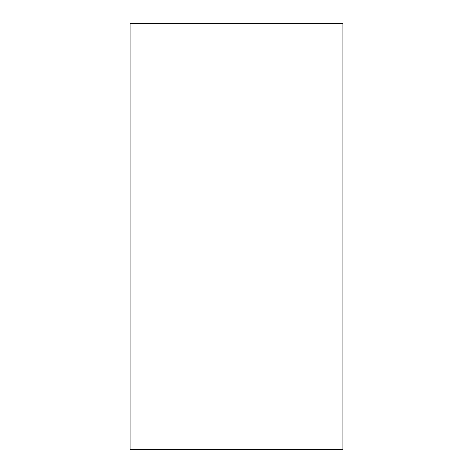 <?xml version="1.0" encoding="UTF-8"?>
<svg xmlns="http://www.w3.org/2000/svg" width="473" height="473" viewBox="0 0 473 473"><rect width="100%" height="100%" fill="white"/><g stroke="black" fill="none" stroke-linecap="round" stroke-linejoin="round"><path stroke-width="0.71" d="M130.075 23.65L130.075 449.35L342.925 449.35L342.925 23.65L130.075 23.65"/></g></svg>
